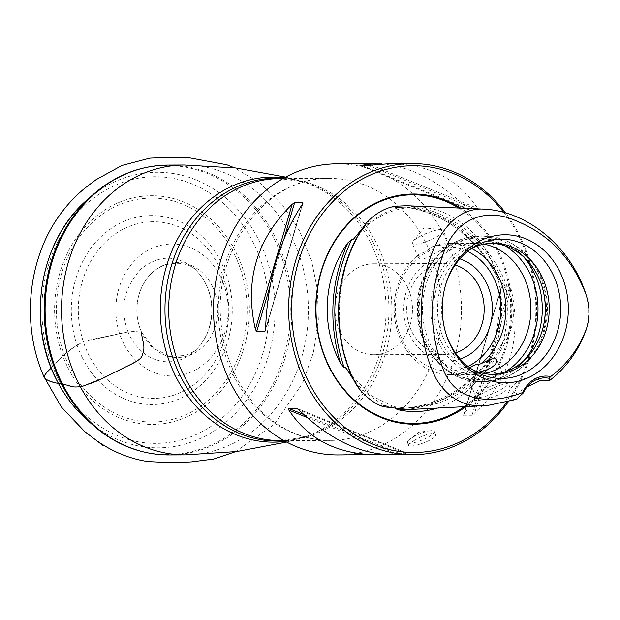<?xml version="1.0" encoding="UTF-8"?>
<svg xmlns="http://www.w3.org/2000/svg" width="620" height="620" viewBox="0 0 620 620"><rect width="100%" height="100%" fill="white"/><g stroke="black" fill="none" stroke-linecap="round" stroke-linejoin="round"><path stroke-width="0.46" stroke-dasharray="3.1 2.33" d="M338.024 454.94A145.553 123.977 89.8 0 0 448.965 245.853A145.553 123.977 89.8 0 0 336.954 163.827M516.297 399.404L505.881 400.009L526.93 387.043M408.363 409.595L437.953 403.325C469.596 391.964 493.117 369.319 508.501 335.397C509.935 330.855 507.462 331.499 506.408 335.366L502.634 342.651A104.02 88.598 89.8 0 0 505.811 289.982L510.237 301.684L510.764 297.887C496.697 246.225 452.267 209.312 406.798 205.708M510.764 297.887C514.864 310.713 514.104 323.221 508.501 335.397M586.295 329.158C589.697 317.084 589.395 304.924 585.389 292.694M502.642 392.755C490.366 399.606 471.967 402.24 474.222 399.303C475.276 396.188 504.091 381.176 508.687 384.168C511.345 385.632 509.33 388.492 502.642 392.755M484.429 373.55A65.588 55.862 -90.2 0 1 475.284 374.465A65.588 55.862 -90.2 0 1 419.174 309.086A65.588 55.862 -90.2 0 1 474.796 243.288A65.588 55.862 -90.2 0 1 483.957 244.141M432.07 246.822L437.557 245.536L446.47 244.582L449.252 245.008L448.012 246.318L427.002 257.719L422.894 259.005L419.934 259.059L418.376 257.951L418.361 255.905L419.407 254.037L425.467 251.782L432.07 246.822A65.588 55.862 -90.2 0 1 449.748 243.381A65.588 55.862 -90.2 0 1 471.533 248.488M469.983 367.9L467.906 371.117A65.588 55.862 -90.2 0 1 450.229 374.558A65.588 55.862 -90.2 0 1 396.482 327.763A65.588 55.862 -90.2 0 1 419.407 254.037M467.906 371.117L465.976 372.868L468.123 373.302L478.818 372.124M467.992 366.374A61.953 52.77 -90.2 0 1 395.312 309.171A61.953 52.77 -90.2 0 1 467.573 251.433M508.113 402.055A145.553 123.977 89.8 0 0 524.094 245.574A145.553 123.977 89.8 0 0 505.323 212.606M414.617 440.254C410.401 442.641 408.394 444.323 408.588 445.3C409.161 449.019 438.495 439.068 435.48 434.155C432.132 432.357 425.173 434.387 414.617 440.254M390.151 163.633C429.164 164.215 458.335 179.126 477.656 208.367L478.051 210.087L469.425 209.994M359.941 165.408L469.836 210.118L467.457 208.405C439.642 181.435 411.107 166.609 381.85 163.92M384.648 454.507L398.35 453.057L406.557 453.026L391.22 454.739M501.619 286.858L464.14 414.207C486.987 379.456 499.247 337.784 500.929 289.199L501.619 286.858L509.834 286.828L511.12 289.16C522.179 337.706 509.911 379.37 474.339 414.168L471.882 415.795L463.667 415.826L463.551 415.222M395.436 206.212C391.879 207.638 391.825 208.088 395.281 207.553L401.466 207.034A104.02 88.598 89.8 0 0 361.026 230.082L369.233 220.953L366.629 222.626M508.687 297.701C494.683 247.163 450.693 210.583 405.976 207.126L394.591 207.661L405.976 207.126L401.466 207.034M506.509 402.489A143.375 122.117 89.8 0 0 523.559 246.528A143.375 122.117 89.8 0 0 503.587 212.102M465.914 406.627A115.095 98.03 89.8 0 0 501.906 258.865A115.095 98.03 89.8 0 0 460.644 208.095M352.129 377.572A104.02 88.598 89.8 0 0 389.391 407.185C391.902 407.96 399.381 408.379 395.483 408.433L396.87 409.394M348.541 371.729L370.156 395.048L396.924 408.386L395.483 408.433L403.333 408.402C440.564 405.085 470.812 386.369 494.07 352.245C496.101 353.253 500.627 345.999 502.634 342.651M437.201 408.107A102.494 87.296 89.8 0 0 476.718 381.106A102.494 87.296 89.8 0 0 491.644 357.236L493.869 352.307C481.345 371.543 465.643 386.058 446.757 395.862C432.93 403.24 418.461 407.418 403.333 408.402L407.526 408.185C447.702 405.364 488.637 378.526 506.408 335.366M505.811 289.982C504.223 286.44 500.588 278.481 498.449 279.643L498.232 279.55C489.924 261.935 478.865 247.147 465.046 235.181L452.228 225.254C438.34 215.675 423.445 209.731 407.534 207.429L404.759 207.08M498.449 279.643L496.643 274.435A102.494 87.296 89.8 0 0 493.016 264.36A102.494 87.296 89.8 0 0 476.183 236.631A102.494 87.296 89.8 0 0 411.386 206.669C409.123 206.7 407.859 206.956 407.611 207.437C447.532 214.776 477.811 238.847 498.449 279.643M389.391 407.185L380.424 404.604L383.331 406.728M366.358 224.037C334.072 266.484 329.817 336.877 356.686 384.322C359.151 387.229 359.716 389.166 356.795 385.632L359.197 387.833L351.695 374.689C341.976 351.835 338.009 327.631 339.791 302.064C341.147 276.923 347.836 254.014 359.856 233.322L368.567 221.728M356.686 384.322L352.803 378.649M445.974 333.785A69.688 59.357 -90.2 0 1 445.741 333.048A69.688 59.357 -90.2 0 1 445.563 284.921A69.688 59.357 -90.2 0 1 445.796 284.185M472.479 369.629A65.588 55.862 -90.2 0 1 469.232 367.939A65.588 55.862 -90.2 0 1 437.48 309.016A65.588 55.862 -90.2 0 1 468.798 249.86A65.588 55.862 -90.2 0 1 472.037 248.147M491.675 374.372A65.588 55.862 -90.2 0 1 489.769 374.418A65.588 55.862 -90.2 0 1 433.667 309.031A65.588 55.862 -90.2 0 1 489.289 243.234A65.588 55.862 -90.2 0 1 491.195 243.265M541.95 331.568A67.27 57.296 -90.2 0 1 541.865 331.863A67.27 57.296 -90.2 0 1 455.421 364.118A67.27 57.296 -90.2 0 1 450.686 257.734A67.27 57.296 -90.2 0 1 539.524 279.465A67.27 57.296 -90.2 0 1 541.694 285.401A67.27 57.296 -90.2 0 1 541.779 285.688M459.9 258.842A52.034 44.322 89.8 0 0 403.76 309.14A52.034 44.322 89.8 0 0 460.272 359.019M408.557 289.393A45.485 38.742 -90.2 0 1 373.883 354.733A45.485 38.742 -90.2 0 1 334.978 309.396A45.485 38.742 -90.2 0 1 373.55 263.763A45.485 38.742 -90.2 0 1 408.557 289.393M455.475 352.935A45.485 38.742 -90.2 0 1 445.61 354.469A45.485 38.742 -90.2 0 1 406.704 309.132A45.485 38.742 -90.2 0 1 445.276 263.5A45.485 38.742 -90.2 0 1 455.157 264.965M537.377 379.277A29.109 24.792 89.8 0 0 529.837 377.929A29.109 24.792 89.8 0 0 505.881 400.009M413.261 436.984A14.555 3.309 157.5 0 1 430.396 430.722A14.555 3.309 157.5 0 1 434.333 431.388A14.555 3.309 157.5 0 1 428.513 436.93A14.555 3.309 157.5 0 1 407.441 442.525A14.555 3.309 157.5 0 1 409.75 439.27A14.555 3.309 157.5 0 1 413.261 436.984M482.492 390.205A16.74 3.805 157.5 0 1 505.959 383.129A16.74 3.805 157.5 0 1 506.726 383.772A16.74 3.805 157.5 0 1 500.03 390.143A16.74 3.805 157.5 0 1 475.796 396.583A16.74 3.805 157.5 0 1 475.881 395.583A16.74 3.805 157.5 0 1 482.492 390.205M419.004 236.949A16.74 3.805 157.5 0 1 441.463 229.648A16.74 3.805 157.5 0 1 443.246 230.508A16.74 3.805 157.5 0 1 436.55 236.879A16.74 3.805 157.5 0 1 412.315 243.319A16.74 3.805 157.5 0 1 412.959 241.451A16.74 3.805 157.5 0 1 419.004 236.949M141.678 332.436C136.043 319.757 135.385 306.42 139.694 292.423C144.6 278.814 152.815 269.731 164.354 265.151C177.413 261.578 188.046 263.136 196.238 269.847L191.317 266.244C198.571 271.653 204.058 279.039 207.778 288.393C211.11 297.073 212.365 306.172 211.536 315.681C209.684 332.033 203.058 344.673 191.65 353.594L196.532 349.959L185.822 355.438L170.384 356.423L153.775 348.556L141.678 332.436C138.167 331.553 133.625 331.39 128.046 331.948L85.111 340.892C72.091 347.394 62.496 354.741 56.335 362.933L44.896 374.496C43.911 376.991 44.834 378.859 47.647 380.091C54.103 382.61 61.597 384.524 70.122 385.834C75.098 389.143 86.56 385.578 97.1 381.161C111.894 374.077 126.085 366.808 139.686 359.344C145.367 352.245 144.011 347.006 142.98 341.736L141.779 332.847C138.772 331.514 134.199 331.212 128.046 331.948C140.376 361.142 170.275 370.14 191.65 353.594C218.876 332.56 218.728 287.285 191.317 266.244C174.623 254.789 158.007 255.579 141.469 268.615C123.907 287.184 119.435 308.295 128.046 331.948L81.298 342.232C68.471 350.633 58.458 359.259 51.243 368.117M284.324 440.797A131.471 111.98 89.8 0 0 304.342 437.115A131.471 111.98 89.8 0 0 373.969 244.11A131.471 111.98 89.8 0 0 303.405 181.9A131.471 111.98 89.8 0 0 283.356 178.358M285.394 441.393A132.533 112.886 89.8 0 0 300.793 438.162L304.342 437.115L280.767 440.595A130.998 111.577 89.8 0 0 380.618 252.417A130.998 111.577 89.8 0 0 376.968 244.334A130.998 111.577 89.8 0 0 279.806 178.599L303.405 181.9L299.847 180.877A132.533 112.886 89.8 0 0 284.425 177.762M286.634 442.06L300.793 438.162A132.533 112.886 89.8 0 0 370.977 243.59A132.533 112.886 89.8 0 0 299.847 180.877L285.657 177.088M185.473 454.871A144.925 123.434 89.8 0 0 291.912 237.747A144.925 123.434 89.8 0 0 184.419 165.021M169.082 454.933A144.925 123.434 89.8 0 0 275.505 237.809A144.925 123.434 89.8 0 0 168.012 165.083M131.657 171.655A144.475 123.055 -90.2 0 1 290.284 309.558A144.475 123.055 -90.2 0 1 132.68 448.624M87.854 420.662A137.78 117.35 89.8 0 0 244.9 402.38A137.78 117.35 89.8 0 0 244.218 217.07A137.78 117.35 89.8 0 0 87.04 199.942M57.025 376.472A133.331 113.561 -90.2 0 1 155.519 176.723A133.331 113.561 -90.2 0 1 253.712 376.96A133.331 113.561 -90.2 0 1 57.025 376.472M67.596 367.032A114.351 97.394 89.8 0 0 236.29 367.451A114.351 97.394 89.8 0 0 152.078 195.711A114.351 97.394 89.8 0 0 67.596 367.032M69.138 365.854A111.98 95.379 -90.2 0 1 151.869 198.09A111.98 95.379 -90.2 0 1 234.329 366.257A111.98 95.379 -90.2 0 1 69.138 365.854M82.049 357.135A94.48 80.476 89.8 0 0 221.433 357.484A94.48 80.476 89.8 0 0 151.853 215.582A94.48 80.476 89.8 0 0 82.049 357.135M218.744 266.05A88.342 75.245 -90.2 0 1 191.107 386.655A88.342 75.245 -90.2 0 1 88.35 354.067A88.342 75.245 -90.2 0 1 115.987 233.461A88.342 75.245 -90.2 0 1 218.744 266.05M220.697 277.132A65.96 56.18 89.8 0 0 123.388 276.892A65.96 56.18 89.8 0 0 171.965 375.953A65.96 56.18 89.8 0 0 220.697 277.132M212.404 286.293A47.531 40.486 89.8 0 0 142.29 286.122A47.531 40.486 89.8 0 0 177.289 357.5A47.531 40.486 89.8 0 0 212.404 286.293M430.195 252.231A130.998 111.577 89.8 0 0 329.383 178.413A130.998 111.577 89.8 0 0 218.287 309.822A130.998 111.577 89.8 0 0 330.344 440.409A130.998 111.577 89.8 0 0 430.195 252.231M464.117 406.72A114.312 97.363 89.8 0 0 500.898 259.207A114.312 97.363 89.8 0 0 458.692 208.01M404.969 409.704C439.898 405.891 468.79 388.399 491.644 357.236M496.643 274.435C476.47 237.522 448.058 214.931 411.386 206.669M383.338 405.511L407.526 408.185C398.885 408.735 390.399 407.704 382.075 405.077M405.558 453.367L299.042 410.029M406.557 453.026L297.329 408.58M398.35 453.057L303.8 414.586M395.366 453.406L306.908 417.415M302.351 204.236L265.577 329.212L302.358 204.228M270.072 286.06L284.099 238.39M371.14 165.029L477.656 208.367M368.156 165.377L478.051 210.087M361.762 165.4L467.457 208.405M511.12 289.16L474.339 414.168M509.834 286.828L471.882 415.795M500.929 289.199L464.14 414.207M540.198 277.078A72.78 61.985 -90.2 0 1 484.724 381.618A72.78 61.985 -90.2 0 1 422.476 309.07A72.78 61.985 -90.2 0 1 484.189 236.065A72.78 61.985 -90.2 0 1 540.198 277.078M524.21 360.298A72.78 61.985 -90.2 0 1 480.578 381.633A72.78 61.985 -90.2 0 1 418.322 309.086A72.78 61.985 -90.2 0 1 480.035 236.081A72.78 61.985 -90.2 0 1 523.83 257.099M505.525 371.69A70.75 60.264 -90.2 0 1 417.485 309.086A70.75 60.264 -90.2 0 1 505.068 245.838M282.968 178.583L329.383 178.413C268.204 176.018 212.428 247.822 221.069 323.229C224.68 358.151 237.553 386.988 259.695 409.743C280.465 430.032 304.009 440.254 330.344 440.409L283.937 440.58M450.229 374.558L475.284 374.465M449.748 243.381L474.796 243.288M355.593 236.825C370.605 219.511 388.415 209.746 409.022 207.537M476.718 381.106C502.278 351.618 509.237 302.111 492.931 264.228C488.637 253.906 483.058 244.706 476.183 236.631M297.205 408.487L406.449 452.933M302.878 203.499L265.507 330.483M469.293 209.947L360.05 165.494M463.628 414.927L500.991 287.951M445.741 333.048L446.214 334.544M445.563 284.921L446.028 283.425M469.232 367.939L475.734 371.605M468.798 249.86L475.269 246.148M489.769 374.418L493.582 374.403M489.289 243.234L493.101 243.218M541.872 285.975L541.694 285.401M542.043 331.281L541.865 331.863M541.291 277.45C529.317 251.085 510.283 237.29 484.189 236.065L480.035 236.081C446.478 235.344 417.105 269.429 417.307 307.349C415.718 346.503 445.896 382.718 480.578 381.633L484.724 381.618C509.524 380.409 528 367.528 540.152 342.976C549.49 321.354 549.87 299.507 541.291 277.45M373.883 354.733L445.61 354.469M373.55 263.763L445.276 263.5M544.903 377.875L529.837 377.929M435.48 434.155L434.333 431.388M408.588 445.3L407.441 442.525M430.396 430.722L418.911 432.186L409.75 439.27M506.726 383.772L496.907 360.057M475.796 396.583L465.976 372.868M475.881 395.583L474.222 399.303M505.959 383.129L508.687 384.168M449.252 245.008L443.246 230.508M418.322 257.827L412.315 243.319M441.463 229.648L424.034 227.865L412.959 241.451M235.492 451.701L274.203 424.375L302.483 383.338L313.418 352.563L318.339 319.742L317.448 289.904L311.573 260.834L299.445 230.71L281.961 204.352L259.951 183.047L234.445 167.826"/><path stroke-width="0.93" d="M381.85 163.92L336.954 163.827A145.553 123.977 89.8 0 0 213.52 309.837A145.553 123.977 89.8 0 0 338.024 454.94L384.648 454.507M585.389 292.694L585.048 291.586C569.144 245.776 527.969 212.272 486.003 209.219L406.798 205.708L395.436 206.212C385.346 207.731 375.743 213.203 366.629 222.626C333.436 265.872 329.135 337.241 356.795 385.632C364.669 396.281 373.519 403.31 383.331 406.728L408.363 409.595L487.529 405.503L516.297 399.404L523.249 393.01L522.668 392.507C492.466 404.535 454.716 403.264 442.634 367.613C429.296 331.731 429.001 295.291 441.758 258.284C453.111 219.627 484.243 206.282 516.375 220.945C548.878 234.081 571.996 258.346 585.737 293.764C589.767 305.575 590.062 317.022 586.629 328.096C579.39 347.859 567.401 364.017 550.661 376.557L549.095 378.278A29.109 24.792 89.8 0 0 544.903 377.875A29.109 24.792 89.8 0 0 523.249 393.01M526.93 387.043L540.105 380.502L549.948 380.231C566.417 367.505 578.421 350.858 585.954 330.274L586.295 329.158M486.003 209.219C442.246 205.034 421.608 265.368 421.368 310.326C420.763 335.087 425.7 357.911 436.17 378.797C448.314 398.939 465.434 407.836 487.529 405.503M483.957 244.141A65.588 55.862 -90.2 0 1 525.272 280.248A65.588 55.862 -90.2 0 1 484.429 373.55M471.533 248.488A65.588 55.862 -90.2 0 1 500.216 280.341A65.588 55.862 -90.2 0 1 480.562 363.901L476.338 364.49L472.471 366.025L469.983 367.9M478.818 372.124L486.933 369.776L491.575 367.482L494.907 364.893L496.736 362.312L496.907 360.057L495.442 358.864L492.575 358.833L488.731 359.964L480.562 363.901M467.573 251.433A61.953 52.77 -90.2 0 1 495.527 281.937A61.953 52.77 -90.2 0 1 467.992 366.374M549.948 380.231L549.095 378.278M561.968 276.458A74.013 63.039 89.8 0 0 501.983 234.848A74.013 63.039 89.8 0 0 446.028 283.425A74.013 63.039 89.8 0 0 446.214 334.544A74.013 63.039 89.8 0 0 530.115 376.828A74.013 63.039 89.8 0 0 561.968 276.458M522.668 392.507A30.93 26.342 -90.2 0 1 550.661 376.557M505.323 212.606A145.553 123.977 89.8 0 0 412.075 163.556A145.553 123.977 89.8 0 0 288.641 309.566A145.553 123.977 89.8 0 0 413.153 454.661A145.553 123.977 89.8 0 0 508.113 402.055M375.286 163.688L359.941 165.408L368.156 165.377L390.151 163.633L412.075 163.556M413.153 454.661L391.22 454.739C360.026 454.135 329.305 439.231 299.042 410.029L296.67 408.317L288.455 408.347L288.85 410.068C308.163 439.309 337.334 454.22 376.356 454.793M265.577 329.228C267.259 280.643 279.519 238.971 302.358 204.228L302.831 202.601L294.616 202.631L292.167 204.259C256.587 239.056 244.327 280.728 255.378 329.267L256.665 331.607L264.88 331.576L265.577 329.228L264.88 331.576M302.947 203.213L302.831 202.601L302.351 204.236M503.587 212.102A143.375 122.117 89.8 0 0 327.554 207.429A143.375 122.117 89.8 0 0 330.731 414.121A143.375 122.117 89.8 0 0 506.509 402.489M460.644 208.095A115.095 98.03 89.8 0 0 336.862 237.607A115.095 98.03 89.8 0 0 340.798 385.873A115.095 98.03 89.8 0 0 465.914 406.627M360.956 230.167L353.71 238.871L352.571 239.7L351.865 239.212L347.804 242.901A102.494 87.296 89.8 0 0 340.535 363.405L344.115 367.606L345.053 367.164L346.774 369.071L352.803 378.649M396.87 409.394L399.117 409.967A102.494 87.296 89.8 0 0 437.201 408.107M445.796 284.185A69.688 59.357 -90.2 0 1 475.269 246.148A69.688 59.357 -90.2 0 1 554.722 278.365A69.688 59.357 -90.2 0 1 543.461 357.949A69.688 59.357 -90.2 0 1 475.734 371.605A69.688 59.357 -90.2 0 1 445.974 333.785M472.037 248.147A65.588 55.862 -90.2 0 1 493.101 243.218A65.588 55.862 -90.2 0 1 543.577 280.178A65.588 55.862 -90.2 0 1 493.582 374.403A65.588 55.862 -90.2 0 1 472.479 369.629M491.195 243.265A65.588 55.862 -90.2 0 1 539.764 280.194A65.588 55.862 -90.2 0 1 541.872 285.975A65.588 55.862 -90.2 0 1 542.043 331.281A65.588 55.862 -90.2 0 1 491.675 374.372M541.779 285.688A67.27 57.296 -90.2 0 1 541.95 331.568M460.272 359.019A52.034 44.322 89.8 0 0 487.932 286.262A52.034 44.322 89.8 0 0 459.9 258.842M455.157 264.965A45.485 38.742 -90.2 0 1 480.283 289.129A45.485 38.742 -90.2 0 1 455.475 352.935M540.105 380.502A29.109 24.792 89.8 0 0 537.377 379.277M283.356 178.358A131.471 111.98 89.8 0 0 164.967 310.015A131.471 111.98 89.8 0 0 284.324 440.797M282.968 178.583L279.806 178.599A130.998 111.577 89.8 0 0 168.71 310.008A130.998 111.577 89.8 0 0 280.767 440.595L283.937 440.58M284.425 177.762A132.533 112.886 89.8 0 0 160.286 310.039A132.533 112.886 89.8 0 0 285.394 441.393M132.68 448.624A144.475 123.055 -90.2 0 1 93.984 426.002A144.475 123.055 -90.2 0 1 60.605 381.982A144.475 123.055 -90.2 0 1 93.132 194.556C115.266 175.305 140.228 165.478 168.012 165.083L184.419 165.021A144.925 123.434 89.8 0 0 61.52 310.387A144.925 123.434 89.8 0 0 185.473 454.871M168.012 165.083A144.925 123.434 89.8 0 0 61.589 382.207A144.925 123.434 89.8 0 0 169.082 454.933L185.489 454.871L236.716 451.546L286.634 442.06M87.04 199.942A137.78 117.35 89.8 0 0 56.017 378.688A137.78 117.35 89.8 0 0 87.854 420.662C74.687 409.13 64.015 395.072 55.847 378.479C26.18 320.703 40.191 239.692 87.04 199.942L93.132 194.556A144.475 123.055 -90.2 0 1 131.657 171.655M458.692 208.01A114.312 97.363 89.8 0 0 316.037 312.635A114.312 97.363 89.8 0 0 464.117 406.72M347.804 242.901C330.685 281.821 328.259 321.989 340.535 363.405M399.117 409.967L404.969 409.704M351.865 239.212C332.111 280.558 329.522 323.353 344.115 367.606M303.8 414.586L288.455 408.347M306.908 417.415L288.85 410.068M256.665 331.607L270.072 286.06M284.099 238.39L294.616 202.631M255.378 329.267L292.167 204.259M360.941 165.067L361.762 165.4M523.83 257.099A72.78 61.985 -90.2 0 1 536.044 277.094A72.78 61.985 -90.2 0 1 524.21 360.298M505.068 245.838A70.75 60.264 -90.2 0 1 531.929 277.985A70.75 60.264 -90.2 0 1 505.525 371.69M51.243 368.117C47.717 371.163 45.283 374.007 43.935 376.658C46.942 382.61 59.288 383.23 68.657 385.524C72.106 387.252 76.927 387.438 83.111 386.09L102.501 378.44L121.016 369.21C129.75 364.692 142.267 360.003 142.321 354.679C146.274 346.099 141.531 339.946 141.678 332.436M184.419 165.021L235.67 167.966L285.657 177.088M87.854 420.662L93.984 426.002C116.258 445.098 141.29 454.739 169.082 454.933M585.954 330.274L586.629 328.096M585.048 291.586L585.737 293.764M347.99 370.876L348.541 371.729M234.445 167.826L226.897 164.788L190.03 157.93L169.911 157.309L149.823 158.147L121.969 165.455L96.115 179.637L89.652 184.504C78.484 192.75 68.719 202.647 60.357 214.187C27.691 258.168 20.971 325.004 43.935 376.658L61.38 407.038L84.739 431.59L97.231 441.084C97.681 441.401 109.949 450.895 97.681 441.316C113.212 452.05 129.913 458.792 147.769 461.559L170.981 462.69L191.146 461.923L213.706 459.064L235.492 451.701"/></g></svg>
